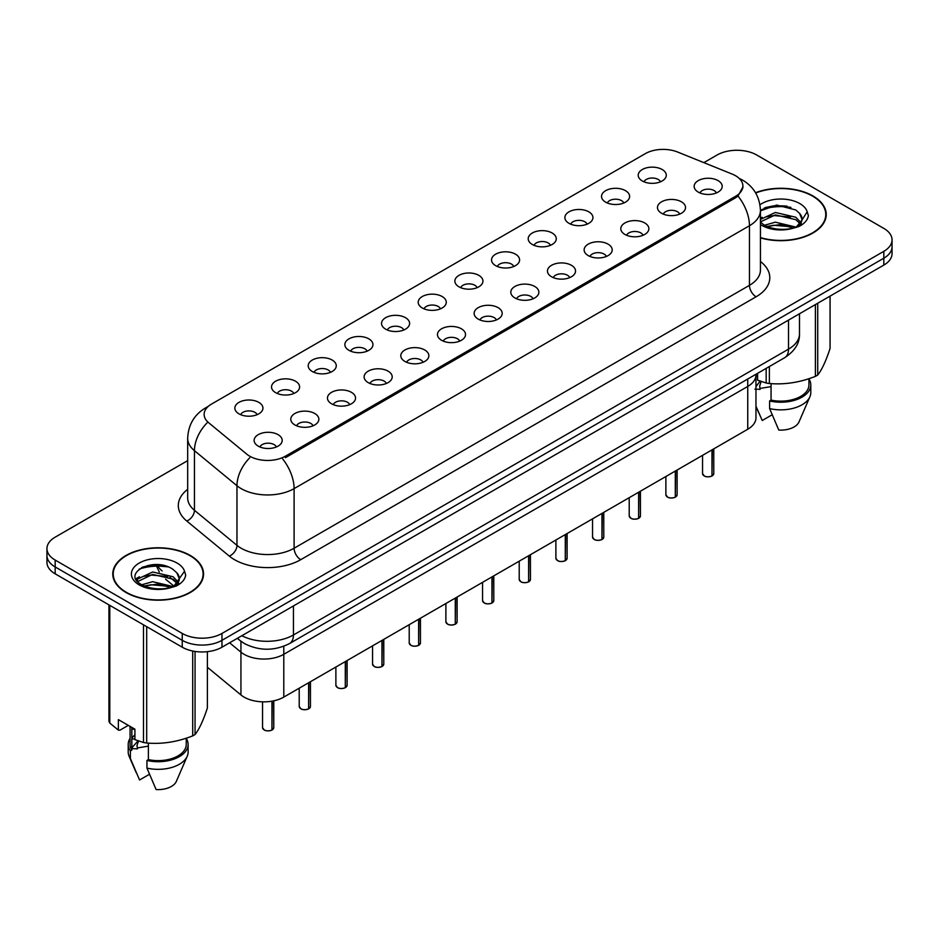 <?xml version="1.0" encoding="UTF-8"?>
<svg xmlns="http://www.w3.org/2000/svg" width="939" height="939" viewBox="0 0 939 939"><rect width="100%" height="100%" fill="white"/><g stroke="black" fill="none" stroke-linecap="round" stroke-linejoin="round"><path stroke-width="1.41" d="M716.387 192.929A8.428 4.859 0 0 0 714.121 190.57A8.428 4.859 0 0 0 705.823 189.338A8.428 4.859 0 0 0 699.954 192.929M679.719 214.104A8.428 4.859 0 0 0 677.453 211.733A8.428 4.859 0 0 0 669.155 210.5A8.428 4.859 0 0 0 663.286 214.104M643.051 235.278A8.428 4.859 0 0 0 640.785 232.907A8.428 4.859 0 0 0 632.487 231.675A8.428 4.859 0 0 0 626.618 235.278M606.383 256.441A8.428 4.859 0 0 0 604.117 254.07A8.428 4.859 0 0 0 595.819 252.837A8.428 4.859 0 0 0 589.95 256.441M569.715 277.615A8.428 4.859 0 0 0 567.461 275.244A8.428 4.859 0 0 0 559.151 274.012A8.428 4.859 0 0 0 553.282 277.615M533.047 298.778A8.428 4.859 0 0 0 530.793 296.407A8.428 4.859 0 0 0 522.495 295.175A8.428 4.859 0 0 0 516.614 298.778M496.379 319.953A8.428 4.859 0 0 0 494.125 317.582A8.428 4.859 0 0 0 485.827 316.349A8.428 4.859 0 0 0 479.946 319.953M459.711 341.115A8.428 4.859 0 0 0 457.457 338.756A8.428 4.859 0 0 0 449.159 337.524A8.428 4.859 0 0 0 443.278 341.115M423.043 362.29A8.428 4.859 0 0 0 420.789 359.919A8.428 4.859 0 0 0 412.491 358.686A8.428 4.859 0 0 0 406.61 362.29M386.375 383.464A8.428 4.859 0 0 0 384.121 381.093A8.428 4.859 0 0 0 375.823 379.861A8.428 4.859 0 0 0 369.943 383.464M349.719 404.627A8.428 4.859 0 0 0 347.453 402.256A8.428 4.859 0 0 0 339.155 401.023A8.428 4.859 0 0 0 333.275 404.627M313.051 425.801A8.428 4.859 0 0 0 310.786 423.43A8.428 4.859 0 0 0 302.487 422.198A8.428 4.859 0 0 0 296.607 425.801M276.383 446.964A8.428 4.859 0 0 0 274.118 444.605A8.428 4.859 0 0 0 265.819 443.372A8.428 4.859 0 0 0 259.939 446.964M660.457 181.814A8.428 4.859 0 0 0 658.192 179.443A8.428 4.859 0 0 0 649.894 178.21A8.428 4.859 0 0 0 644.025 181.814M623.789 202.988A8.428 4.859 0 0 0 621.524 200.617A8.428 4.859 0 0 0 613.226 199.385A8.428 4.859 0 0 0 607.357 202.988M587.121 224.151A8.428 4.859 0 0 0 584.868 221.78A8.428 4.859 0 0 0 576.558 220.548A8.428 4.859 0 0 0 570.689 224.151M550.454 245.325A8.428 4.859 0 0 0 548.2 242.955A8.428 4.859 0 0 0 539.902 241.722A8.428 4.859 0 0 0 534.021 245.325M513.786 266.488A8.428 4.859 0 0 0 511.532 264.117A8.428 4.859 0 0 0 503.234 262.885A8.428 4.859 0 0 0 497.353 266.488M477.118 287.663A8.428 4.859 0 0 0 474.864 285.292A8.428 4.859 0 0 0 466.566 284.059A8.428 4.859 0 0 0 460.685 287.663M440.45 308.837A8.428 4.859 0 0 0 438.196 306.466A8.428 4.859 0 0 0 429.898 305.234A8.428 4.859 0 0 0 424.017 308.837M403.793 330A8.428 4.859 0 0 0 401.528 327.629A8.428 4.859 0 0 0 393.23 326.396A8.428 4.859 0 0 0 387.349 330M367.126 351.174A8.428 4.859 0 0 0 364.86 348.803A8.428 4.859 0 0 0 356.562 347.571A8.428 4.859 0 0 0 350.681 351.174M330.458 372.337A8.428 4.859 0 0 0 328.192 369.966A8.428 4.859 0 0 0 319.894 368.734A8.428 4.859 0 0 0 314.013 372.337M293.79 393.511A8.428 4.859 0 0 0 291.524 391.14A8.428 4.859 0 0 0 283.226 389.908A8.428 4.859 0 0 0 277.345 393.511M257.122 414.674A8.428 4.859 0 0 0 254.856 412.315A8.428 4.859 0 0 0 246.558 411.082A8.428 4.859 0 0 0 240.689 414.674M732.127 174.067A25.271 14.59 180 0 1 735.507 175.699A25.271 14.59 180 0 1 742.902 186.016A25.271 14.59 180 0 1 735.507 196.333L285.433 456.178A25.271 14.59 180 0 1 246.863 454.23L208.704 422.761A25.271 14.59 180 0 1 204.127 414.392A25.271 14.59 180 0 1 211.533 404.075L645.257 153.667A25.271 14.59 180 0 1 677.629 152.036L732.127 174.067M698.24 192.096A14.038 8.111 180 0 1 695.459 189.795A14.038 8.111 180 0 1 700.107 179.725A14.038 8.111 180 0 1 718.1 180.628A14.038 8.111 180 0 1 720.882 189.795A14.038 8.111 180 0 1 698.24 192.096M258.237 446.131A14.038 8.111 180 0 1 255.443 443.83A14.038 8.111 180 0 1 260.103 433.759A14.038 8.111 180 0 1 278.085 434.663A14.038 8.111 180 0 1 280.878 443.83A14.038 8.111 180 0 1 258.237 446.131M294.905 424.956A14.038 8.111 180 0 1 292.111 422.667A14.038 8.111 180 0 1 296.771 412.585A14.038 8.111 180 0 1 314.753 413.5A14.038 8.111 180 0 1 317.546 422.667A14.038 8.111 180 0 1 294.905 424.956M331.573 403.793A14.038 8.111 180 0 1 328.779 401.493A14.038 8.111 180 0 1 333.427 391.422A14.038 8.111 180 0 1 351.421 392.326A14.038 8.111 180 0 1 354.214 401.493A14.038 8.111 180 0 1 331.573 403.793M368.241 382.619A14.038 8.111 180 0 1 365.447 380.33A14.038 8.111 180 0 1 370.095 370.248A14.038 8.111 180 0 1 388.089 371.151A14.038 8.111 180 0 1 390.882 380.33A14.038 8.111 180 0 1 368.241 382.619M404.897 361.445A14.038 8.111 180 0 1 402.115 359.156A14.038 8.111 180 0 1 406.763 349.085A14.038 8.111 180 0 1 424.757 349.989A14.038 8.111 180 0 1 427.538 359.156A14.038 8.111 180 0 1 404.897 361.445M441.565 340.282A14.038 8.111 180 0 1 438.783 337.981A14.038 8.111 180 0 1 443.431 327.911A14.038 8.111 180 0 1 461.425 328.814A14.038 8.111 180 0 1 464.206 337.981A14.038 8.111 180 0 1 441.565 340.282M478.233 319.107A14.038 8.111 180 0 1 475.451 316.819A14.038 8.111 180 0 1 480.099 306.748A14.038 8.111 180 0 1 498.093 307.652A14.038 8.111 180 0 1 500.874 316.819A14.038 8.111 180 0 1 478.233 319.107M514.901 297.945A14.038 8.111 180 0 1 512.119 295.644A14.038 8.111 180 0 1 516.767 285.573A14.038 8.111 180 0 1 534.761 286.477A14.038 8.111 180 0 1 537.542 295.644A14.038 8.111 180 0 1 514.901 297.945M551.569 276.77A14.038 8.111 180 0 1 548.787 274.481A14.038 8.111 180 0 1 553.435 264.399A14.038 8.111 180 0 1 571.428 265.303A14.038 8.111 180 0 1 574.21 274.481A14.038 8.111 180 0 1 551.569 276.77M588.237 255.596A14.038 8.111 180 0 1 585.455 253.307A14.038 8.111 180 0 1 590.103 243.236A14.038 8.111 180 0 1 608.096 244.14A14.038 8.111 180 0 1 610.878 253.307A14.038 8.111 180 0 1 588.237 255.596M624.904 234.433A14.038 8.111 180 0 1 622.123 232.144A14.038 8.111 180 0 1 626.771 222.062A14.038 8.111 180 0 1 644.764 222.966A14.038 8.111 180 0 1 647.546 232.144A14.038 8.111 180 0 1 624.904 234.433M661.572 213.259A14.038 8.111 180 0 1 658.791 210.97A14.038 8.111 180 0 1 663.439 200.899A14.038 8.111 180 0 1 681.432 201.803A14.038 8.111 180 0 1 684.214 210.97A14.038 8.111 180 0 1 661.572 213.259M642.311 180.969A14.038 8.111 180 0 1 639.529 178.68A14.038 8.111 180 0 1 644.177 168.609A14.038 8.111 180 0 1 662.171 169.513A14.038 8.111 180 0 1 664.953 178.68A14.038 8.111 180 0 1 642.311 180.969M238.976 413.841A14.038 8.111 180 0 1 236.182 411.54A14.038 8.111 180 0 1 240.842 401.469A14.038 8.111 180 0 1 258.824 402.373A14.038 8.111 180 0 1 261.617 411.54A14.038 8.111 180 0 1 238.976 413.841M275.643 392.666A14.038 8.111 180 0 1 272.85 390.378A14.038 8.111 180 0 1 277.51 380.307A14.038 8.111 180 0 1 295.492 381.211A14.038 8.111 180 0 1 298.285 390.378A14.038 8.111 180 0 1 275.643 392.666M312.311 371.504A14.038 8.111 180 0 1 309.518 369.203A14.038 8.111 180 0 1 314.178 359.132A14.038 8.111 180 0 1 332.16 360.036A14.038 8.111 180 0 1 334.953 369.203A14.038 8.111 180 0 1 312.311 371.504M348.979 350.329A14.038 8.111 180 0 1 346.186 348.04A14.038 8.111 180 0 1 350.834 337.958A14.038 8.111 180 0 1 368.827 338.862A14.038 8.111 180 0 1 371.621 348.04A14.038 8.111 180 0 1 348.979 350.329M385.647 329.155A14.038 8.111 180 0 1 382.854 326.866A14.038 8.111 180 0 1 387.502 316.795A14.038 8.111 180 0 1 405.495 317.699A14.038 8.111 180 0 1 408.289 326.866A14.038 8.111 180 0 1 385.647 329.155M422.304 307.992A14.038 8.111 180 0 1 419.522 305.703A14.038 8.111 180 0 1 424.17 295.621A14.038 8.111 180 0 1 442.163 296.524A14.038 8.111 180 0 1 444.957 305.703A14.038 8.111 180 0 1 422.304 307.992M458.971 286.818A14.038 8.111 180 0 1 456.19 284.529A14.038 8.111 180 0 1 460.838 274.458A14.038 8.111 180 0 1 478.831 275.362A14.038 8.111 180 0 1 481.613 284.529A14.038 8.111 180 0 1 458.971 286.818M495.639 265.655A14.038 8.111 180 0 1 492.858 263.354A14.038 8.111 180 0 1 497.506 253.284A14.038 8.111 180 0 1 515.499 254.187A14.038 8.111 180 0 1 518.281 263.354A14.038 8.111 180 0 1 495.639 265.655M532.307 244.48A14.038 8.111 180 0 1 529.526 242.192A14.038 8.111 180 0 1 534.174 232.109A14.038 8.111 180 0 1 552.167 233.013A14.038 8.111 180 0 1 554.949 242.192A14.038 8.111 180 0 1 532.307 244.48M568.975 223.318A14.038 8.111 180 0 1 566.194 221.017A14.038 8.111 180 0 1 570.842 210.946A14.038 8.111 180 0 1 588.835 211.85A14.038 8.111 180 0 1 591.617 221.017A14.038 8.111 180 0 1 568.975 223.318M605.643 202.143A14.038 8.111 180 0 1 602.861 199.854A14.038 8.111 180 0 1 607.51 189.772A14.038 8.111 180 0 1 625.503 190.676A14.038 8.111 180 0 1 628.285 199.854A14.038 8.111 180 0 1 605.643 202.143M755.965 374.274L755.965 374.99A28.076 16.209 180 0 1 747.737 386.445L283.789 654.307A28.076 16.209 180 0 1 240.936 652.136L229.597 642.792L240.936 652.136L240.936 694.942L207.39 667.277M747.737 379.027L747.737 429.252A28.076 16.209 180 0 0 755.965 417.785L755.965 374.99A28.076 16.209 180 0 1 747.737 386.445L283.789 654.307A28.076 16.209 180 0 1 240.936 652.136L240.936 641.278M747.737 429.252L283.789 697.102A28.076 16.209 180 0 1 240.936 694.942M760.437 237.896A45.401 26.21 0 0 0 826.238 214.491A45.401 26.21 0 0 0 812.939 195.958A45.401 26.21 0 0 0 755.531 192.73M190.265 555.454A45.401 26.21 0 0 0 140.791 549.773A45.401 26.21 0 0 0 112.762 573.987A45.401 26.21 0 0 0 126.061 592.521A45.401 26.21 0 0 0 175.534 598.202A45.401 26.21 0 0 0 203.552 573.987A45.401 26.21 0 0 0 190.265 555.454M113.232 576.346A45.401 26.21 0 0 0 113.079 577.039M742.972 186.779L738.019 196.04L735.566 197.812L285.503 457.657M187.671 460.65L55.178 537.155A28.076 16.209 0 0 0 46.95 548.611L46.95 562.367A28.076 16.209 0 0 0 55.178 573.835L182.248 647.206L182.248 640.328A28.076 16.209 0 0 0 221.968 640.328L883.822 258.202A28.076 16.209 0 0 0 892.05 246.734A28.076 16.209 0 0 1 883.822 258.202L221.968 640.328A28.076 16.209 0 0 1 182.248 640.328L55.178 566.956L182.248 640.328L182.248 633.449A28.076 16.209 0 0 0 221.968 633.449L883.822 251.323A28.076 16.209 0 0 0 892.05 239.856A28.076 16.209 0 0 0 883.822 228.4L756.752 155.029A28.076 16.209 0 0 0 717.032 155.029L703.863 162.635M46.95 555.489A28.076 16.209 0 0 0 55.178 566.956A28.076 16.209 0 0 1 46.95 555.489M46.95 548.611A28.076 16.209 0 0 0 55.178 560.078L182.248 633.449M203.247 577.039A45.401 26.21 0 0 0 203.094 576.346M825.921 217.543A45.401 26.21 0 0 0 825.768 216.85M168.269 566.933A37.443 21.62 0 0 0 139.183 569.116M790.955 207.425A37.443 21.62 0 0 0 761.858 209.608M182.248 647.206A28.076 16.209 0 0 0 221.968 647.206L883.822 265.08A28.076 16.209 0 0 0 892.05 253.612L892.05 239.856M711.962 475.956L711.926 476.05C708.593 477.118 706.022 477.082 704.238 475.944L702.548 473.573A5.611 3.24 0 0 0 704.191 475.862A5.611 3.24 0 0 0 711.962 475.956L711.962 449.898M711.926 476.05L711.832 476.038A5.434 3.134 180 0 1 704.332 475.932M711.962 475.733L712.314 449.699M675.294 497.13L675.258 497.212C671.925 498.292 669.354 498.257 667.57 497.118L665.88 494.736A5.611 3.24 0 0 0 667.523 497.036A5.611 3.24 0 0 0 675.294 497.13L675.294 471.073M675.258 497.212L675.164 497.201A5.434 3.134 180 0 1 667.664 497.107M675.294 496.895L675.646 470.873M638.626 518.293L638.59 518.387C635.257 519.455 632.686 519.42 630.902 518.281L629.212 515.91A5.611 3.24 0 0 0 630.867 518.199A5.611 3.24 0 0 0 638.626 518.293L638.626 492.236M638.59 518.387L638.497 518.375A5.434 3.134 180 0 1 630.996 518.281M638.626 518.07L638.978 492.036M601.958 539.467L601.922 539.549C598.589 540.629 596.019 540.594 594.234 539.456L592.544 537.073A5.611 3.24 0 0 0 594.199 539.373A5.611 3.24 0 0 0 601.958 539.467L601.958 513.41M601.922 539.549L601.829 539.538A5.434 3.134 180 0 1 594.328 539.444M601.958 539.232L602.31 513.21M565.29 560.642L565.255 560.724C561.921 561.792 559.362 561.768 557.566 560.63L555.888 558.247A5.611 3.24 0 0 0 557.531 560.536A5.611 3.24 0 0 0 565.29 560.642L565.29 534.584M565.255 560.724L565.161 560.712A5.434 3.134 180 0 1 557.66 560.618M565.29 560.407L565.642 534.385M760.437 237.59A44.931 25.94 0 0 0 825.768 214.491A44.931 25.94 0 0 0 812.611 196.145A44.931 25.94 0 0 0 755.684 193M760.437 222.12L763.876 224.879C772.069 229.327 781.753 230.454 792.915 228.283L798.854 226.557C804.57 223.623 807.74 219.961 808.373 215.571L807.2 211.78L801.683 220.524L802 219.069A21.163 12.219 0 0 0 799.605 213.435L795.826 209.972L776.67 205.066L760.437 210.876M801.683 220.524L796.518 226.757M764.51 225.254L775.368 222.179L796.026 227.109M790.579 226.722L773.701 225.266L766.999 226.475L780.438 224.55L793.678 228.118M760.437 219.433L775.368 212.472L795.803 217.249L800.721 222.379M760.437 221.862L775.45 214.89L795.803 219.679L799.899 223.529M801.249 223.47L801.718 224.902M799.605 213.435L801.988 219.362M802 219.656L799.652 226.146M757.597 373.335L757.597 380.154L766.165 383.006A50.542 29.179 0 0 0 769.37 383.499C784.64 384.837 799.981 382.466 815.392 376.375A50.542 29.179 0 0 0 817.728 375.025C821.825 369.907 825.933 361.046 830.064 348.451L830.064 296.114M760.097 381.117L755.965 386.68M771.06 383.617L771.06 400.108A28.076 16.209 0 0 0 808.925 384.92L808.925 378.699M771.06 400.108L769.616 400.953A29.954 17.289 0 0 0 810.791 384.92A29.954 17.289 0 0 0 808.925 378.898M769.616 400.953L769.616 408.594A29.954 17.289 0 0 0 809.899 396.751A29.954 17.289 0 0 0 810.791 392.561L810.791 384.92M769.616 408.594L778.783 430.05A18.721 10.81 0 0 0 799.007 421.928L809.899 396.751M760.437 218.13L762.139 217.285M765.402 207.531L773.701 205.852L790.779 207.355M766.963 216.78L773.701 215.559L790.579 217.015M755.965 376.973L757.597 375.131M761.177 381.492L759.686 385.999L760.097 389.368L754.897 389.11M760.097 389.368L759.674 385.999M815.392 376.375L815.392 304.588M817.728 303.238L817.728 375.025M769.37 366.539L769.37 383.499M766.165 383.006L766.165 368.381M772.104 414.792L762.233 420.496L755.965 406.211M760.097 388.417L771.06 386.633M126.389 592.333A44.931 25.94 0 0 0 175.358 597.955A44.931 25.94 0 0 0 203.094 573.987A44.931 25.94 0 0 0 189.924 555.642A44.931 25.94 0 0 0 140.967 550.019A44.931 25.94 0 0 0 113.232 573.987A44.931 25.94 0 0 0 126.389 592.333M179.009 580.032L179.326 578.577A21.163 12.219 0 0 0 176.931 572.931L173.14 569.48C153.632 555.677 121.143 573.682 141.202 584.387C149.395 588.823 159.067 589.962 170.241 587.791L176.18 586.053C181.896 583.119 185.065 579.457 185.687 575.067L184.525 571.276L173.844 586.253M141.824 584.751L152.681 581.687L173.339 586.617M167.905 586.218L151.015 584.762L144.324 585.983L157.752 584.058L170.992 587.614M137.082 580.83L137.716 578.999L152.681 571.98L173.128 576.757L178.034 581.875M137.669 581.534L152.599 574.41L173.128 579.187L177.225 583.025M178.574 582.966L179.044 584.398M176.931 572.931L179.302 578.858M179.326 579.163L176.966 585.643M128.291 725.354L119.899 730.202L118.361 730.108L118.361 719.626L134.911 729.18L134.911 739.65L143.491 742.503A50.542 29.179 0 0 0 146.684 742.995C161.966 744.334 177.307 741.963 192.706 735.883A50.542 29.179 0 0 0 195.054 734.521C199.15 729.403 203.258 720.553 207.39 707.959L207.39 651.666M137.423 740.625L137.423 741.599L132.211 747.397L132.211 748.606L137.423 748.876L137 745.496L137.423 747.925L148.385 746.141M148.385 743.113L148.385 759.616A28.076 16.209 0 0 0 186.239 744.416L186.239 738.195M148.385 759.616L146.942 760.449A29.954 17.289 0 0 0 188.117 744.416A29.954 17.289 0 0 0 186.239 738.394M146.942 760.449L146.942 768.09A29.954 17.289 0 0 0 187.225 756.247A29.954 17.289 0 0 0 188.117 752.057L188.117 744.416M146.942 768.09L156.097 789.546A18.721 10.81 0 0 0 176.321 781.424L187.225 756.247M135.873 578.788L139.453 576.781M142.728 567.039L151.015 565.36L168.093 566.863M136.319 579.692L137.833 578.8M144.289 576.288L151.015 575.055L167.893 576.511M134.911 729.345L132.211 729.192L132.422 727.737M134.911 739.052L132.211 738.899L132.211 737.69L134.911 734.638M192.706 735.883L192.706 651.02M195.054 651.431L195.054 734.521M146.684 626.665L146.684 742.995M143.491 742.503L143.491 624.822M109.793 605.373L109.793 723.053L118.361 730.108M109.793 723.053A50.542 29.179 0 0 1 108.936 721.199L108.936 604.869M130.075 726.387L130.075 744.416A28.076 16.209 0 0 0 131.836 750.061L131.836 727.408M130.075 738.394A29.954 17.289 0 0 0 128.209 744.416A29.954 17.289 0 0 0 130.392 750.895L131.836 750.061M128.209 744.416L128.209 752.057A29.954 17.289 0 0 0 129.101 756.247A29.954 17.289 0 0 0 130.392 758.536L130.392 750.895M149.43 774.299L139.559 779.992L130.392 758.536M138.491 741L137 745.496M137.423 747.925L137.423 748.876M528.622 581.804L528.587 581.898C525.253 582.966 522.694 582.931 520.899 581.793L519.22 579.422A5.611 3.24 0 0 0 520.863 581.711A5.611 3.24 0 0 0 528.622 581.804L528.622 555.747M528.587 581.898L528.504 581.875A5.434 3.134 180 0 1 520.992 581.781M528.622 581.581L528.974 555.548M491.954 602.979L491.919 603.061C488.585 604.141 486.026 604.106 484.231 602.967L482.552 600.584A5.611 3.24 0 0 0 484.195 602.873A5.611 3.24 0 0 0 491.954 602.979L491.954 576.922M491.919 603.061L491.836 603.049A5.434 3.134 180 0 1 484.324 602.955M491.954 602.744L492.306 576.722M455.286 624.142L455.251 624.235C451.917 625.304 449.358 625.268 447.563 624.13L445.884 621.759A5.611 3.24 0 0 0 447.527 624.048A5.611 3.24 0 0 0 455.286 624.142L455.286 598.084M455.251 624.235L455.169 624.224A5.434 3.134 180 0 1 447.657 624.13M455.286 623.919L455.638 597.885M418.63 645.316L418.583 645.398C415.249 646.478 412.691 646.443 410.895 645.304L409.216 642.922A5.611 3.24 0 0 0 410.859 645.222A5.611 3.24 0 0 0 418.63 645.316L418.63 619.259M418.583 645.398L418.501 645.386A5.434 3.134 180 0 1 410.989 645.293M418.63 645.081L418.97 619.059M381.962 666.49L381.915 666.573C378.581 667.641 376.023 667.617 374.227 666.479L372.548 664.096A5.611 3.24 0 0 0 374.192 666.385A5.611 3.24 0 0 0 381.962 666.49L381.962 640.433M381.915 666.573L381.833 666.561A5.434 3.134 180 0 1 374.321 666.467M381.962 666.256L382.302 640.234M345.294 687.653L345.247 687.735C341.913 688.815 339.355 688.78 337.559 687.641L335.88 685.259A5.611 3.24 0 0 0 337.524 687.559A5.611 3.24 0 0 0 345.294 687.653L345.294 661.596M345.247 687.735L345.165 687.724A5.434 3.134 180 0 1 337.653 687.63M345.294 687.418L345.634 661.396M308.626 708.828L308.579 708.91C305.245 709.99 302.687 709.954 300.891 708.816L299.212 706.433A5.611 3.24 0 0 0 300.856 708.722A5.611 3.24 0 0 0 308.626 708.828L308.626 682.77M308.579 708.91L308.497 708.898A5.434 3.134 180 0 1 300.985 708.804M308.626 708.593L308.966 682.571M271.958 729.99L271.923 730.084C268.577 731.152 266.019 731.117 264.235 729.979L262.544 727.608A5.611 3.24 0 0 0 264.188 729.896A5.611 3.24 0 0 0 271.958 729.99L271.958 701.175M271.923 730.084L271.829 730.072A5.434 3.134 180 0 1 264.329 729.967M271.958 729.767L272.298 701.116M283.789 646.267L283.789 697.102M735.507 196.333L735.507 197.847M285.433 456.178L285.433 457.692M760.437 261.476A46.797 27.02 180 0 1 756.083 296.794L300.726 559.691A9.355 5.399 60 0 1 294.107 548.235L749.463 285.327A37.443 21.62 0 0 0 760.437 270.045L760.437 210.43A37.443 21.62 180 0 1 749.463 225.724A32.759 18.909 -120 0 0 738.019 196.04M300.726 559.691A46.797 27.02 180 0 1 234.539 559.691A46.797 27.02 180 0 1 229.292 556.088L186.779 521.028A46.797 27.02 180 0 1 187.671 489.313M241.159 548.235A37.443 21.62 0 0 0 294.107 548.235L294.107 488.62A37.443 21.62 180 0 1 241.159 488.62A37.443 21.62 180 0 1 236.968 485.733L194.443 450.673A37.443 21.62 180 0 1 187.671 438.278L187.671 497.881A37.443 21.62 0 0 0 194.443 510.288L236.968 545.348A37.443 21.62 0 0 0 241.159 548.235M282.662 458.936A32.759 18.909 60 0 1 294.107 488.62L749.463 225.724L749.463 285.327A9.355 5.399 60 0 0 756.083 296.794M207.578 407.033A32.759 18.909 -120 0 0 205.418 407.996C194.22 414.721 188.305 424.815 187.671 438.278M207.073 422.879A32.759 21.914 129.5 0 0 194.443 450.673L194.443 510.288A9.355 6.256 -50.5 0 1 186.779 521.028M249.727 457.798A32.759 21.914 129.5 0 0 236.968 485.733L236.968 545.348A9.355 6.256 -50.5 0 1 229.292 556.088M221.968 633.449L221.968 647.206M883.822 251.323L883.822 265.08M55.178 560.078L55.178 573.835M241.851 635.715A37.443 21.62 0 0 0 293.449 634.975L788.514 349.144A37.443 21.62 0 0 0 799.488 333.861C799.758 343.158 794.805 351.104 784.64 357.712L289.564 643.544A18.721 10.81 60 0 0 293.449 634.975L293.449 605.937M788.514 320.105L788.514 349.144A18.721 10.81 60 0 1 784.64 357.712M237.79 638.062A18.721 12.524 129.5 0 0 239.727 640.328L237.309 638.344M169.982 577.403L177.048 583.236M157.764 566.135A37.443 21.62 0 0 0 162.154 570.959M712.314 475.756A5.611 3.24 0 0 0 713.781 473.573L713.781 448.854M675.646 496.931A5.611 3.24 0 0 0 677.113 494.736L677.113 470.016M638.978 518.093A5.611 3.24 0 0 0 640.445 515.91L640.445 491.191M602.31 539.268A5.611 3.24 0 0 0 603.777 537.073L603.777 512.354M565.642 560.442A5.611 3.24 0 0 0 567.109 558.247L567.109 533.528M787.082 206.169A37.443 21.62 0 0 0 764.229 208.106M807.2 211.78A26.773 15.458 0 0 0 799.77 203.552A26.773 15.458 0 0 0 759.968 204.808M796.26 227.438A21.163 12.219 0 0 0 801.965 219.761M760.437 224.491A26.773 15.458 0 0 0 761.905 225.419A26.773 15.458 0 0 0 792.915 228.283M164.395 565.665A37.443 21.62 0 0 0 141.554 567.602M184.525 571.276A26.773 15.458 0 0 0 177.095 563.06A26.773 15.458 0 0 0 139.23 563.06A26.773 15.458 0 0 0 139.23 584.915A26.773 15.458 0 0 0 170.241 587.791M173.574 586.934A21.163 12.219 0 0 0 179.29 579.269M528.974 581.605A5.611 3.24 0 0 0 530.453 579.422L530.453 554.703M492.306 602.779A5.611 3.24 0 0 0 493.785 600.584L493.785 575.865M455.638 623.942A5.611 3.24 0 0 0 457.117 621.759L457.117 597.04M418.97 645.116A5.611 3.24 0 0 0 420.449 642.922L420.449 618.202M382.302 666.291A5.611 3.24 0 0 0 383.781 664.096L383.781 639.377M345.634 687.454A5.611 3.24 0 0 0 347.113 685.259L347.113 660.551M308.966 708.628A5.611 3.24 0 0 0 310.445 706.433L310.445 681.714M272.298 729.791A5.611 3.24 0 0 0 273.777 727.608L273.777 700.823M244.574 697.384A5.611 3.24 0 0 0 244.926 697.607A5.611 3.24 0 0 0 245.807 698.017M246.03 698.123A5.434 3.134 180 0 1 245.067 697.689M742.902 186.016L742.902 187.835M760.437 210.43C759.804 196.967 753.888 186.873 742.679 180.159L739.134 178.351M208.435 406.247L205.418 407.996M289.564 643.544C274.505 651.114 259.434 651.114 244.375 643.544L239.727 640.328M799.488 333.861L799.488 313.779M159.29 572.051L156.567 566.147M173.997 586.136L165.581 579.199M702.548 473.573L702.548 455.333M713.781 473.573L712.267 475.85M665.88 494.736L665.88 476.507M677.113 494.736L675.599 497.013M629.212 515.91L629.212 497.67M640.445 515.91L638.931 518.187M592.544 537.073L592.544 518.844M603.777 537.073L602.263 539.35M555.888 558.247L555.888 540.019M567.109 558.247L565.607 560.524M825.768 218.235L825.768 214.491M758.782 412.925L755.965 406.411M203.094 577.743L203.094 573.987M136.108 772.433L129.101 756.247M113.232 577.743L113.232 573.987M519.22 579.422L519.22 561.182M530.453 579.422L528.939 581.687M482.552 600.584L482.552 582.356M493.785 600.584L492.271 602.861M445.884 621.759L445.884 603.519M457.117 621.759L455.603 624.036M409.216 642.922L409.216 624.693M420.449 642.922L418.935 645.199M372.548 664.096L372.548 645.856M383.781 664.096L382.267 666.373M335.88 685.259L335.88 667.03M347.113 685.259L345.599 687.536M299.212 706.433L299.212 688.205M310.445 706.433L308.931 708.71M262.544 727.608L262.544 701.832M273.777 727.608L272.263 729.885M246.335 698.276L244.304 697.231"/></g></svg>
